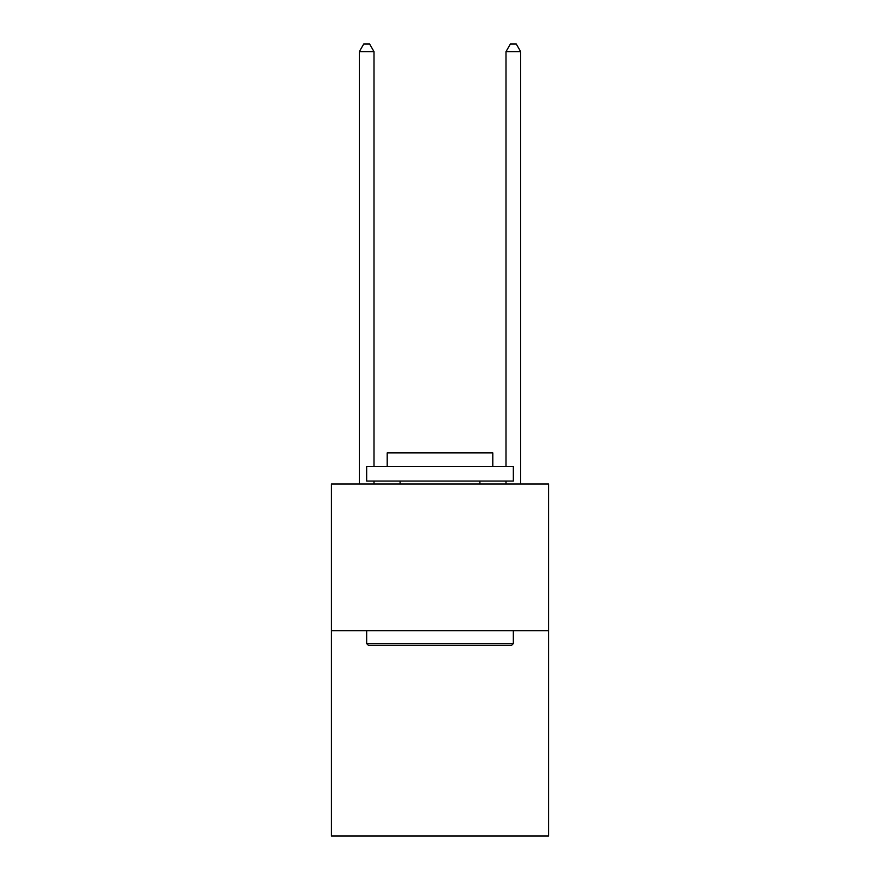 <?xml version="1.0" encoding="UTF-8"?>
<svg xmlns="http://www.w3.org/2000/svg" width="880" height="880" viewBox="0 0 880 880"><rect width="100%" height="100%" fill="white"/><g stroke="black" fill="none" stroke-linecap="round" stroke-linejoin="round"><path stroke-width="1.32" d="M548.537 630.663L548.537 836L331.463 836L331.463 484L548.537 484L548.537 630.663L331.463 630.663M368.423 645.337L366.663 643.577L513.337 643.577L511.577 645.337L368.423 645.337M513.337 466.4L513.337 481.063L366.663 481.063L366.663 466.4L513.337 466.4M387.2 466.4L387.2 452.903L492.8 452.903L492.8 466.4M513.337 630.663L513.337 643.577M366.663 630.663L366.663 643.577M479.897 481.063L479.897 484M400.103 481.063L400.103 484M374 466.4L374 51.623L359.337 51.623L359.337 484M374 481.063L374 484M359.337 51.623L363.737 44L369.6 44L374 51.623M520.663 484L520.663 51.623L506 51.623L506 466.4M506 484L506 481.063M506 51.623L510.4 44L516.263 44L520.663 51.623"/></g></svg>
